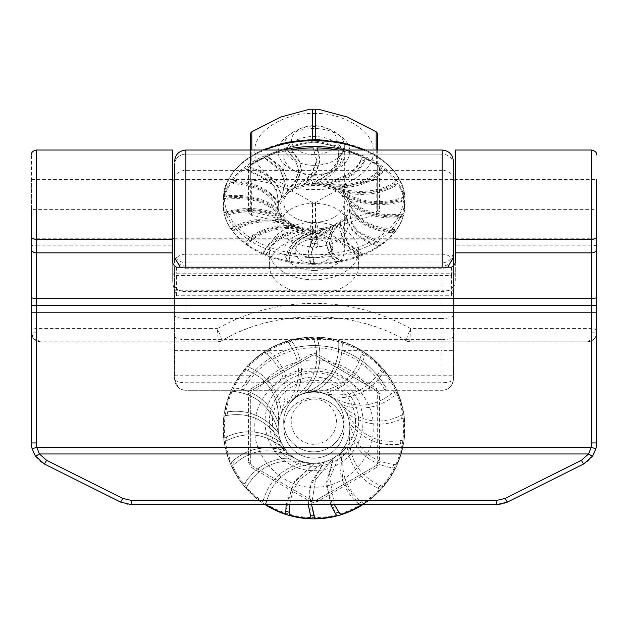 <?xml version="1.0" encoding="UTF-8"?>
<svg xmlns="http://www.w3.org/2000/svg" width="628" height="628" viewBox="0 0 628 628"><rect width="100%" height="100%" fill="white"/><g stroke="black" fill="none" stroke-linecap="round" stroke-linejoin="round"><path stroke-width="0.47" stroke-dasharray="3.14 2.35" d="M362.984 421.71A48.984 48.984 0 0 0 289.508 379.288A48.984 48.984 0 0 0 289.508 464.131A48.984 48.984 0 0 0 362.984 421.71A48.984 48.984 0 0 0 289.508 379.288A48.984 48.984 0 0 0 289.508 464.131A48.984 48.984 0 0 0 362.984 421.71A48.984 48.984 0 0 0 289.508 379.288A48.984 48.984 0 0 0 289.508 464.131A48.984 48.984 0 0 0 362.984 421.71M120.631 502.117L44.415 464.014A23.55 23.55 0 0 1 31.4 442.952L31.4 312.438L596.6 312.438L596.6 442.952A23.55 23.55 0 0 1 583.585 464.014L507.369 502.117A23.55 23.55 0 0 1 496.842 504.606L131.158 504.606A23.55 23.55 0 0 1 120.631 502.117M596.6 179.616L596.6 239.15L596.6 179.616L455.3 179.616L455.3 239.15L455.3 179.616M40.443 341.828C38.041 341.538 36.66 338.523 36.298 332.785L31.4 332.785L33.865 338.987L40.443 341.828L218.301 341.828A5.652 5.652 0 0 0 221.087 341.09L221.087 341.09C275.998 308.631 352.002 308.631 406.905 341.083A5.652 5.652 0 0 0 409.699 341.828L410.594 328.609L407.219 336.577C406.465 339.191 406.355 340.698 406.905 341.083L406.905 341.083A5.652 5.652 0 0 0 409.699 341.828L587.557 341.828C593.358 341.012 596.372 337.997 596.6 332.785C596.027 338.241 593.013 341.255 587.557 341.828L409.699 341.828L406.913 341.09C353.399 308.733 274.601 308.733 221.087 341.09L218.301 341.828L40.443 341.828C34.987 341.255 31.973 338.241 31.4 332.785L31.4 312.438L596.6 312.438L596.6 332.785L596.6 305.569M455.3 239.15L596.6 239.15L596.6 179.993L596.6 238.773L596.6 209.383L591.702 209.383L591.702 150.037M172.7 239.15L172.7 179.616L172.7 239.15L31.4 239.15L31.4 154.935M33.865 338.987C32.02 336.592 31.204 334.528 31.4 332.785L31.4 305.569M355.448 421.71C356.021 399.565 336.145 379.697 314 380.262C291.855 379.697 271.987 399.557 272.552 421.71C270.888 433.83 283.322 462.593 314 463.158C344.678 462.593 357.112 433.83 355.448 421.71M596.6 246.372C596.286 245.65 594.653 245.25 591.702 245.171L455.3 245.171L455.3 280.449L455.3 259.442M36.298 150.037L36.298 245.171C33.347 245.25 31.714 245.65 31.4 246.372M455.3 150.037L455.3 245.171M36.298 332.785L36.298 245.171L172.7 245.171L172.7 280.449C172.975 283.989 172.637 285.002 176.468 295.764L451.532 295.764C455.355 285.002 455.025 283.997 455.3 280.449M596.6 330.87A4.898 2.261 0 0 0 591.702 328.609L410.594 328.609C350.628 294.956 277.372 294.956 217.406 328.609L218.301 341.828A5.652 5.652 0 0 0 221.087 341.09C221.645 340.698 221.535 339.191 220.781 336.577L217.406 328.609L36.298 328.609A4.898 2.261 0 0 0 31.4 330.87M587.557 341.828C590.187 341.004 591.568 337.99 591.702 332.785L596.6 332.785M172.7 280.449L172.7 259.442M172.7 150.037L172.7 245.171M218.309 341.805L221.095 341.083M406.905 341.083L409.692 341.805M314 377.059A44.651 44.651 0 0 1 352.669 444.035A44.651 44.651 0 0 1 275.331 444.035A44.651 44.651 0 0 1 314 377.059A44.651 44.651 0 0 1 352.669 444.035A44.651 44.651 0 0 1 275.331 444.035A44.651 44.651 0 0 1 314 377.059M313.819 391.566A30.144 30.144 0 0 1 339.929 436.782A30.144 30.144 0 0 1 287.718 436.782A30.144 30.144 0 0 1 313.819 391.566A30.144 30.144 0 0 0 287.718 436.782A30.144 30.144 0 0 0 339.929 436.782A30.144 30.144 0 0 0 313.819 391.566M313.819 399.102A22.608 22.608 0 0 1 333.397 433.014A22.608 22.608 0 0 1 294.242 433.014A22.608 22.608 0 0 1 313.819 399.102M380.238 390.278L442.112 390.278L442.112 350.659L342.621 350.659A82.425 82.425 0 0 1 377.334 375.206L385.553 387.036C386.385 388.379 386.039 389.281 384.524 389.737L380.238 390.278L247.762 390.278L243.476 389.737C241.961 389.289 241.615 388.387 242.447 387.036L250.666 375.206A82.425 82.425 0 0 1 285.379 350.659L185.888 350.659L185.888 375.206L250.666 375.206M453.416 161.341L453.416 378.974A11.304 11.304 0 0 1 442.112 390.278C448.745 389.87 452.513 386.102 453.416 378.974A11.304 11.304 0 0 1 442.112 390.278L185.888 390.278A11.304 11.304 0 0 1 174.584 378.974L174.584 266.366L174.584 378.974C175.487 386.094 179.255 389.862 185.888 390.278L247.762 390.278M385.553 387.036A82.425 82.425 0 0 0 242.447 387.036M342.621 350.659C323.499 343.838 304.423 343.838 285.379 350.659M314 229.024A33.912 21.799 180 0 0 347.912 207.232A33.912 21.799 180 0 0 314 185.433A33.912 21.799 180 0 0 280.088 207.232A33.912 21.799 180 0 0 314 229.024M377.334 375.206L453.416 375.206L453.416 378.974C452.513 381.353 448.745 382.609 442.112 382.742L185.888 382.742C179.255 382.609 175.487 381.353 174.584 378.974L174.639 380.066L178.627 387.641L182.191 389.658L185.88 390.278A11.304 11.304 0 0 1 174.584 378.974M314 246.922A33.912 21.799 180 0 0 347.912 225.122A33.912 21.799 180 0 0 314 203.323A33.912 21.799 180 0 0 280.088 225.122A33.912 21.799 180 0 0 314 246.922M453.416 375.206L453.416 266.366M174.584 164.701L174.584 262.834A11.304 8.659 180 0 1 185.888 254.175L185.888 290.254L442.112 290.254L442.112 254.175L185.888 254.175L185.888 154.174A11.304 10.527 0 0 0 174.584 164.701L174.584 161.341M174.584 209.383L174.584 179.616L174.584 209.383M453.416 209.383L453.416 179.616L453.416 209.383M453.416 255.251A11.304 10.794 0 0 1 442.112 266.044L442.112 262.967C448.957 262.276 452.725 258.508 453.416 251.663L453.416 257.425M174.584 257.425L174.584 255.251L174.584 257.425M314 263.501A18.84 12.113 0 0 1 295.16 251.388A18.84 12.113 0 0 1 314 239.284A18.84 12.113 0 0 1 332.84 251.388A18.84 12.113 0 0 1 314 263.501M314 257.731A18.84 12.113 180 0 0 332.84 245.619A18.84 12.113 180 0 0 314 233.506A18.84 12.113 180 0 0 295.16 245.619A18.84 12.113 180 0 0 314 257.731M314 243.193A3.768 2.426 180 0 0 310.232 245.619A3.768 2.426 180 0 0 314 248.036A3.768 2.426 180 0 0 317.768 245.619A3.768 2.426 180 0 0 314 243.193M314 222.704A3.768 2.426 0 0 1 317.768 225.122A3.768 2.426 0 0 1 314 227.548A3.768 2.426 0 0 1 310.232 225.122A3.768 2.426 0 0 1 314 222.704M314 279.805A44.651 28.7 0 0 1 269.349 251.106A44.651 28.7 0 0 1 314 222.398A44.651 28.7 0 0 1 358.651 251.106A44.651 28.7 0 0 1 314 279.805M314 294.234A44.651 28.7 0 0 1 269.349 265.534A44.651 28.7 0 0 1 314 236.834A44.651 28.7 0 0 1 358.651 265.534A44.651 28.7 0 0 1 314 294.234M314.181 270.48A30.144 19.374 0 0 1 284.037 251.106A30.144 19.374 0 0 1 314.181 231.724A30.144 19.374 0 0 1 344.325 251.106A30.144 19.374 0 0 1 314.181 270.48M314.181 165.337A30.144 19.374 180 0 0 344.325 145.963A30.144 19.374 180 0 0 330.579 129.706A30.144 19.374 180 0 0 297.782 129.706A30.144 19.374 180 0 0 284.037 145.963A30.144 19.374 180 0 0 314.181 165.337M314.181 154.724A22.608 14.53 0 0 1 292.499 144.314A22.608 14.53 0 0 1 301.88 127.994A22.608 14.53 0 0 1 326.481 127.994A22.608 14.53 0 0 1 335.862 144.314A22.608 14.53 0 0 1 314.181 154.724M31.4 209.383L31.4 179.993L31.4 209.383L172.7 209.383M314 128.512A35.796 23.008 180 0 0 279.672 144.989A35.796 23.008 180 0 0 294.524 170.824A35.796 23.008 180 0 0 333.476 170.824A35.796 23.008 180 0 0 348.328 144.989A35.796 23.008 180 0 0 314 128.512M314 113.542C343.626 112.043 375.418 132.469 373.079 151.521C375.418 170.565 343.634 190.998 314 189.491C284.374 190.998 252.582 170.565 254.921 151.521C252.582 132.477 284.366 112.043 314 113.542M283.856 155.846A30.144 19.374 0 0 1 314 136.472A30.144 19.374 0 0 1 344.144 155.846A30.144 19.374 0 0 1 330.399 172.103A30.144 19.374 0 0 1 297.601 172.103A30.144 19.374 0 0 1 283.856 155.846L283.856 202.899A30.144 19.374 0 0 1 297.601 186.642A30.144 19.374 0 0 1 314 183.525A30.144 19.374 0 0 1 330.399 186.642A30.144 19.374 0 0 1 344.144 202.899A30.144 19.374 0 0 1 314 222.273A30.144 19.374 0 0 1 283.856 202.899M377.679 133.45L377.679 178.478L376.172 180.15C355.903 181.932 335.682 189.436 315.507 202.663L312.493 202.663C292.224 189.397 272.002 181.892 251.828 180.15L250.321 178.478L250.321 165.243M312.493 139.612L312.493 141.112L311.041 142.375C291.149 145.704 271.296 153.067 251.483 164.481L251.828 163.625C271.955 152.07 292.177 144.566 312.493 141.112L315.507 141.112C336.019 144.644 356.241 152.149 376.172 163.625L377.679 165.305L377.679 210.333L377.679 178.478M250.321 178.478L250.321 150.037M251.828 180.15L251.483 215.278C271.304 218.677 291.156 226.049 311.041 237.376L312.493 234.527C291.981 222.83 271.759 215.326 251.828 212.013L250.321 210.333L250.321 165.305L251.828 163.625L251.828 150.037M315.507 202.663L315.507 234.527L316.959 237.376C336.851 226.049 356.704 218.677 376.517 215.278L376.172 212.013C356.045 215.396 335.823 222.901 315.507 234.527L314 235.076L312.493 234.527L312.493 202.663M377.679 150.037L377.679 210.333L376.172 212.013L376.172 180.15M303.913 229.306C283.024 232.729 269.53 240.767 263.415 253.429L262.653 253.979C268.352 240.328 282.105 231.724 303.913 228.152L303.913 229.306A35.796 23.008 180 0 0 314 230.241A35.796 23.008 180 0 0 324.087 229.306A35.796 23.008 180 0 0 333.35 226.582A35.796 23.008 180 0 0 341.051 222.296A35.796 23.008 180 0 0 346.562 216.786A35.796 23.008 180 0 0 349.435 210.506A35.796 23.008 180 0 0 349.435 203.951A35.796 23.008 180 0 0 346.562 197.671A35.796 23.008 180 0 0 341.051 192.16A35.796 23.008 180 0 0 333.476 187.921A35.796 23.008 180 0 0 333.35 187.874A35.796 23.008 180 0 0 324.087 185.15A35.796 23.008 180 0 0 314 184.216L314 183.062C340.392 181.257 356.461 172.519 362.207 156.843L361.532 159.708C355.26 174.309 339.41 182.481 314 184.216A35.796 23.008 0 0 0 303.913 185.15A35.796 23.008 180 0 0 294.65 187.874A35.796 23.008 180 0 0 294.524 187.921A35.796 23.008 180 0 0 286.949 192.16A35.796 23.008 180 0 0 281.438 197.671A35.796 23.008 180 0 0 278.565 203.951A35.796 23.008 180 0 0 278.565 210.506A35.796 23.008 180 0 0 281.438 216.786A35.796 23.008 180 0 0 286.949 222.296A35.796 23.008 180 0 0 294.65 226.582A35.796 23.008 180 0 0 303.913 229.306C278.769 226.37 259.984 231.339 247.565 244.214L245.218 242.4L243.735 242.738C255.188 230.68 272.159 224.91 294.65 225.428L294.65 226.582C271.806 219.219 251.6 220.585 234.048 230.688L232.588 228.514L230.515 228.529C246.78 219.031 265.597 216.566 286.949 221.142L286.949 222.296C268.258 211.087 248.28 208.747 226.998 215.255L226.559 212.908L224.055 212.5C243.829 206.329 262.959 207.373 281.438 215.632L281.438 216.786C268.423 202.648 250.274 196.784 227.006 199.178L227.611 196.847L224.879 195.952C246.561 193.612 264.451 198.079 278.565 209.352L278.565 210.506C272.269 194.578 257.433 185.66 234.056 183.753L235.657 181.618L232.925 180.22C254.748 181.908 269.962 189.428 278.565 202.797L276.689 191.328L270.864 182.513L247.589 170.227L250.054 168.469L247.542 166.585C267.748 172.158 279.044 182.128 281.438 196.517L285.198 184.043L280.52 170.824L266.5 159.7L269.632 158.46L267.544 156.152L282.961 168.351L288.095 183.125L286.949 192.16L295.615 181.578L298.504 171.177L296.188 162.024L289.257 153.02L292.805 152.4L291.306 149.762M311.464 142.407L314 142.156L311.464 142.415C291.651 145.743 271.775 153.13 251.836 164.56L250.211 165.863L250.321 165.305L248.523 167.77L248.523 211.981L250.321 210.333M248.523 167.77L251.836 164.552M377.679 210.333L379.477 211.981L379.477 167.77L377.679 165.305L377.789 165.863L376.164 164.56C356.225 153.13 336.349 145.743 316.536 142.415L314 142.226M376.172 150.037L376.517 164.481C356.696 153.067 336.844 145.696 316.959 142.375L316.536 142.407M376.164 164.552L379.477 167.77M314 141.151L314 142.156L316.959 142.375L315.507 141.112L315.507 139.612M317.87 150.037L319.95 159.787L315.939 172.41L303.913 183.996L303.913 185.15C327.533 178.878 339.159 168.171 338.775 153.028L342.284 153.742C341.97 166.993 332.542 177.151 314 184.216M338.782 152.588L338.68 150.108L338.782 152.588L336.608 162.856L330.069 171.515L303.913 183.996M311.041 237.376L314 238.169L316.959 237.376M376.517 215.278L379.477 211.981M248.523 211.981L251.483 215.278M342.284 153.742L342.276 150.814L335.219 169.882L314 183.062M342.276 150.814A90.503 58.176 0 0 1 362.207 156.843M303.913 185.15L315.939 173.571L319.95 160.941L316.912 147.933M313.984 263.721L310.303 263.674L310.876 264.388L314.848 264.247L313.984 263.721L311.252 252.856L316.779 238.868L333.35 226.582L333.35 225.428L316.779 237.714L311.252 251.702L314.848 264.247A90.503 58.176 180 0 0 336.694 262.386L329.08 252.597L326.544 242.526L333.35 225.428M310.303 263.674L308.05 253.516L312.061 240.893L324.087 229.306C300.467 235.579 288.841 246.286 289.225 261.429L289.32 262.041A90.503 58.176 180 0 0 311.088 264.215L308.05 252.362L312.061 239.731L324.087 228.152L297.931 240.634L291.392 249.292L289.218 259.56L289.32 262.041L289.218 259.56M314 230.241C295.458 237.306 286.03 247.463 285.716 260.714L292.781 242.267L314 229.087L314 230.241C288.59 231.975 272.74 240.147 266.468 254.748L263.415 253.429M285.716 260.714L285.724 261.334L285.716 260.714L289.225 261.429M314 229.087C287.608 230.892 271.539 239.629 265.793 255.306A90.503 58.176 180 0 0 285.724 261.334M266.468 254.748L265.911 255.47L262.653 253.979A90.503 58.176 180 0 1 246.168 244.582L243.735 242.738A90.503 58.176 180 0 1 234.825 234.26A90.503 58.176 180 0 1 232.038 230.735L234.048 230.688M303.913 228.152C277.804 225.107 258.555 230.578 246.168 244.582L247.565 244.214M286.949 221.142C267.544 209.509 246.741 207.421 224.549 214.894A90.503 58.176 180 0 0 230.515 228.529M224.549 214.894L226.998 215.255M281.438 215.632C267.921 200.952 248.876 195.19 224.306 198.338A90.503 58.176 180 0 0 224.055 212.5M224.306 198.338L227.006 199.178M278.565 209.352C272.034 192.812 256.287 183.831 231.332 182.41A90.503 58.176 180 0 0 224.879 195.952M231.332 182.41L234.056 183.753M278.565 202.797L276.532 189.789L270.236 180.731L245.053 168.39A90.503 58.176 180 0 0 232.925 180.22M245.053 168.39L247.589 170.227M281.438 196.517L285.198 182.889L279.986 168.995L264.357 157.432A90.503 58.176 180 0 0 247.542 166.585M264.357 157.432L266.5 159.7M286.949 191.006L295.615 180.424L298.504 170.023L295.796 160.132L287.687 150.414A90.503 58.176 180 0 0 267.544 156.152M287.687 150.414L289.257 153.02M291.596 150.037L298.991 159.693L301.456 169.623L294.65 186.72L311.221 174.435L316.748 160.446L313.152 147.902L314.016 150.736L317.697 150.783M361.532 159.708L364.585 161.027L365.347 158.17C359.648 171.813 345.895 180.424 324.087 183.996C350.196 187.042 369.445 181.563 381.832 167.566A90.503 58.176 180 0 0 365.347 158.17M381.832 167.566L380.435 170.243C368.016 183.117 349.231 188.086 324.087 185.15L324.087 183.996M380.435 170.243L382.782 172.064L384.265 169.411C372.812 181.468 355.841 187.238 333.35 186.72C357.073 194.366 377.946 192.6 395.962 181.413A90.503 58.176 180 0 0 384.265 169.411M395.962 181.413L393.952 183.768C376.4 193.871 356.194 195.237 333.35 187.874L333.35 186.72M393.952 183.768L395.412 185.943L397.485 183.619C381.22 193.118 362.403 195.583 341.051 191.006C360.456 202.64 381.259 204.728 403.451 197.255A90.503 58.176 180 0 0 397.485 183.619M403.451 197.255L401.002 199.202C379.72 205.709 359.742 203.37 341.051 192.16L341.051 191.006M401.002 199.202L401.441 201.549L403.945 199.649C384.171 205.819 365.041 204.767 346.562 196.517C360.079 211.196 379.124 216.958 403.694 213.81A90.503 58.176 180 0 0 403.945 199.649M403.694 213.81L400.994 215.278C377.726 217.673 359.577 211.809 346.562 197.671L346.562 196.517M400.994 215.278L400.389 217.61L403.121 216.197C381.439 218.536 363.549 214.07 349.435 202.797C355.966 219.329 371.713 228.317 396.668 229.738A90.503 58.176 180 0 0 403.121 216.197M396.668 229.738L393.944 230.704C370.567 228.796 355.731 219.879 349.435 203.951L349.435 202.797M393.944 230.704L392.343 232.839L395.075 231.928C373.252 230.241 358.039 222.712 349.435 209.352L351.468 222.359L357.764 231.418L382.947 243.75A90.503 58.176 180 0 0 393.175 234.26A90.503 58.176 180 0 0 395.075 231.928M392.343 232.839C371.972 230.751 357.67 223.309 349.435 210.506L351.311 223.128L357.136 231.944L380.411 244.229L382.947 243.75L380.458 245.564C360.252 239.99 348.956 230.013 346.562 215.632L342.802 229.259L348.014 243.154L363.643 254.717A90.503 58.176 180 0 0 380.458 245.564L377.946 245.988C359.318 240.296 348.854 230.562 346.562 216.786L346.562 215.632M346.562 216.786L342.802 230.413L347.48 243.633L361.5 254.764L363.643 254.717L360.048 256.271L360.456 255.996L345.039 243.79L339.905 229.024L341.051 221.142L332.385 231.724L329.496 242.125L332.204 252.016L340.313 261.735A90.503 58.176 180 0 0 360.456 255.996L358.368 255.996L344.521 244.237L339.905 230.178L341.051 221.142M341.051 222.296L332.385 232.878L329.496 243.279L331.812 252.432L338.743 261.436L339.929 261.97L336.318 262.622L335.195 262.057L328.703 252.99L326.544 243.68L333.35 226.582M364.585 161.027C358.47 173.689 344.976 181.728 324.087 185.15M294.65 186.72L294.65 187.874L311.221 175.589L316.748 161.6L314.016 150.736M294.65 187.874L301.456 170.777L299.297 161.467L292.805 152.4M382.782 172.064C371.368 183.101 354.891 188.369 333.35 187.874M286.949 192.16L288.095 184.279L283.479 170.219L269.632 158.46M395.412 185.943C379.626 194.468 361.5 196.54 341.051 192.16M281.438 197.671C279.146 183.894 268.682 174.16 250.054 168.469M401.441 201.549C382.554 206.871 364.264 205.576 346.562 197.671M278.565 203.951C270.33 191.148 256.028 183.706 235.657 181.618M400.389 217.61C379.94 219.298 362.953 214.745 349.435 203.951M278.565 210.506C265.047 199.712 248.06 195.159 227.611 196.847M349.435 210.506L349.435 209.352M281.438 216.786C263.736 208.881 245.446 207.585 226.559 212.908M286.949 222.296C266.5 217.916 248.374 219.988 232.588 228.514M294.65 225.428C270.927 217.783 250.054 219.549 232.038 230.735M294.65 226.582C273.109 226.088 256.632 231.355 245.218 242.4M324.087 229.306L324.087 228.152M314 392.162A35.796 35.796 0 0 0 283 445.856A35.796 35.796 0 0 0 345 445.856A35.796 35.796 0 0 0 314 392.162C340.392 389.352 356.461 375.756 362.207 351.366L361.532 354.027C355.26 376.745 339.41 389.454 314 392.162A35.796 35.796 0 0 0 303.913 462.302A35.796 35.796 0 0 0 333.35 397.846A35.796 35.796 0 0 0 314 392.162C332.542 381.172 341.97 365.37 342.284 344.748L342.276 341.993C342.786 363.965 333.358 380.686 314 392.162M314 368.879C343.626 366.54 375.418 398.325 373.079 427.958C375.418 457.584 343.634 489.377 314 487.038C284.374 489.377 252.582 457.592 254.921 427.958C252.582 398.333 284.366 366.54 314 368.879M283.856 427.958A30.144 30.144 0 0 1 314 397.814A30.144 30.144 0 0 1 344.144 427.958A30.144 30.144 0 0 1 314 458.102A30.144 30.144 0 0 1 283.856 427.958M376.172 465.591L315.507 500.618L314 501.026L312.493 500.618L315.507 500.618L316.959 501.858L376.517 467.475L376.172 465.591L377.679 462.985L376.172 465.591L315.507 500.618L376.172 465.591L377.679 462.985L379.477 462.349L379.477 393.575L377.679 392.932L376.172 390.326L377.679 392.932L377.679 462.985M251.828 465.591L312.493 500.618L251.828 465.591L250.321 462.985L251.828 465.591L251.483 467.475L311.041 501.858L312.493 500.618L251.828 465.591L250.321 462.985L250.321 392.932L251.828 390.326L250.321 392.932L248.523 393.575L248.523 462.349L250.321 462.985L250.321 392.932L251.828 390.326L312.493 355.299L314 354.899L312.493 355.299L311.041 354.059L251.483 388.449L251.828 390.326L312.493 355.299L251.828 390.326M376.172 390.326L315.507 355.299L314 354.899L315.507 355.299L376.172 390.326L376.517 388.449L316.959 354.059L315.507 355.299L376.172 390.326L377.679 392.932M314 397.814A30.144 30.144 0 0 1 344.144 427.958A30.144 30.144 0 0 1 314 458.102A30.144 30.144 0 0 1 283.856 427.958A30.144 30.144 0 0 1 314 397.814M316.912 337.503A90.503 90.503 0 0 1 338.68 340.886C340.031 365.904 328.444 383.48 303.913 393.615C318.608 377.844 323.2 360.025 317.697 340.148L316.912 337.503C323.593 358.447 319.26 377.145 303.913 393.615C327.533 383.857 339.159 367.199 338.775 343.634L342.284 344.748M316.959 354.059L314 353.274L311.041 354.059M251.483 388.449L248.523 393.575M311.041 501.858L314 502.651L316.959 501.858M376.517 467.475L379.477 462.349M379.477 393.575L376.517 388.449M248.523 462.349L251.483 467.475M338.68 340.886L338.775 343.634M314.432 337.055A90.903 90.903 0 0 1 404.903 428.178A90.903 90.903 0 0 1 314 518.861A90.903 90.903 0 0 1 223.097 427.747A90.903 90.903 0 0 1 314.432 337.055M342.276 341.993A90.503 90.503 0 0 1 362.207 351.366M265.118 504.606A90.903 90.903 0 0 1 245.226 368.51A90.903 90.903 0 0 1 382.774 368.51A90.903 90.903 0 0 1 362.882 504.606A90.903 90.903 0 0 0 382.774 368.51A90.903 90.903 0 0 0 245.226 368.51A90.903 90.903 0 0 0 265.118 504.606M285.716 511.176L293.025 483.85L314 463.754C287.608 466.565 271.539 480.161 265.793 504.551A90.503 90.503 0 0 0 265.88 504.606M265.793 504.551L266.468 501.89L263.415 499.833L262.653 502.479C268.352 481.252 282.105 467.86 303.913 462.302C278.769 457.741 259.984 465.474 247.565 485.507L245.218 482.673L243.735 484.997C255.188 466.235 272.159 457.263 294.65 458.071C271.806 446.61 251.6 448.737 234.048 464.453L232.588 461.078L230.515 462.891C246.78 448.117 265.597 444.286 286.949 451.399C268.258 433.964 248.28 430.313 226.998 440.456L226.559 436.798L224.055 437.952C243.829 428.359 262.959 429.984 281.438 442.826C268.423 420.839 250.274 411.709 227.006 415.438L227.611 411.803L224.879 412.211C246.561 408.577 264.451 415.524 278.565 433.053C272.269 408.286 257.433 394.408 234.056 391.432L235.657 388.12L232.925 387.735C254.748 390.357 269.962 402.069 278.565 422.864C279.507 397.328 269.176 379.83 247.589 370.394L250.054 367.663L247.542 366.524C267.748 375.191 279.044 390.71 281.438 413.091C289.532 388.85 284.555 369.154 266.5 354.011L269.632 352.088L267.544 350.291C284.484 364.295 290.952 382.374 286.949 404.518C301.542 383.535 302.311 363.243 289.257 343.626L292.805 342.66L291.306 340.352C303.614 358.557 304.729 377.726 294.65 397.846C314.565 381.832 321.018 362.568 314.016 340.07L317.697 340.148M263.415 499.833C269.53 480.137 283.024 467.625 303.913 462.302C277.804 457.569 258.555 466.086 246.168 487.862A90.503 90.503 0 0 0 262.653 502.479M246.168 487.862L247.565 485.507M245.218 482.673C256.632 465.497 273.109 457.294 294.65 458.071C270.927 446.17 250.054 448.918 232.038 466.329A90.503 90.503 0 0 0 243.735 484.997M232.038 466.329L234.048 464.453M232.588 461.078C248.374 447.811 266.5 444.585 286.949 451.399C267.544 433.296 246.741 430.054 224.549 441.68A90.503 90.503 0 0 0 230.515 462.891M224.549 441.68L226.998 440.456M226.559 436.798C245.446 428.516 263.736 430.525 281.438 442.826C267.921 419.991 248.876 411.026 224.306 415.924A90.503 90.503 0 0 0 224.055 437.952M224.306 415.924L227.006 415.438M227.611 411.803C248.06 409.181 265.047 416.262 278.565 433.053C272.034 407.337 256.287 393.364 231.332 391.142A90.503 90.503 0 0 0 224.879 412.211M231.332 391.142L234.056 391.432M235.657 388.12C256.028 391.362 270.33 402.948 278.565 422.864C279.539 396.346 268.368 378.503 245.053 369.343A90.503 90.503 0 0 0 232.925 387.735M245.053 369.343L247.589 370.394M250.054 367.663C268.682 376.517 279.146 391.66 281.438 413.091C289.846 387.916 284.154 367.647 264.357 352.292A90.503 90.503 0 0 0 247.542 366.524M264.357 352.292L266.5 354.011M269.632 352.088C285.01 365.834 290.78 383.308 286.949 404.518C302.107 382.735 302.351 361.681 287.687 341.365A90.503 90.503 0 0 0 267.544 350.291M287.687 341.365L289.257 343.626M292.805 342.66C303.693 360.182 304.305 378.574 294.65 397.846C315.327 381.212 321.497 361.084 313.152 337.464A90.503 90.503 0 0 0 291.306 340.352M313.152 337.464L314.016 340.07M361.532 354.027L364.585 356.084L365.347 353.438C359.648 374.665 345.895 388.057 324.087 393.615C350.196 398.348 369.445 389.831 381.832 368.055A90.503 90.503 0 0 0 365.347 353.438M381.832 368.055L380.435 370.418C368.016 390.443 349.231 398.176 324.087 393.615C344.976 388.292 358.47 375.779 364.585 356.084M380.435 370.418L382.782 373.252L384.265 370.92C372.812 389.682 355.841 398.662 333.35 397.846C357.073 409.746 377.946 406.999 395.962 389.596A90.503 90.503 0 0 0 384.265 370.92M395.962 389.596L393.952 391.464C376.4 407.18 356.194 409.307 333.35 397.846C354.891 398.623 371.368 390.428 382.782 373.252M393.952 391.464L395.412 394.847L397.485 393.026C381.22 407.808 362.403 411.638 341.051 404.518C360.456 422.62 381.259 425.863 403.451 414.237A90.503 90.503 0 0 0 397.485 393.026M403.451 414.237L401.002 415.469C379.72 425.603 359.742 421.953 341.051 404.518C361.5 411.332 379.626 408.106 395.412 394.847M401.002 415.469L401.441 419.119L403.945 417.965C384.171 427.558 365.041 425.933 346.562 413.091C360.079 435.926 379.124 444.899 403.694 440A90.503 90.503 0 0 0 403.945 417.965M403.694 440L400.994 440.487C377.726 444.216 359.577 435.086 346.562 413.091C364.264 425.392 382.554 427.401 401.441 419.119M400.994 440.487L400.389 444.114L403.121 443.713C381.439 447.348 363.549 440.393 349.435 422.864C355.966 448.588 371.713 462.561 396.668 464.783A90.503 90.503 0 0 0 403.121 443.713M396.668 464.783L393.944 464.485C370.567 461.509 355.731 447.638 349.435 422.864C362.953 439.655 379.94 446.736 400.389 444.114M393.944 464.485L392.343 467.797L395.075 468.182C373.252 465.56 358.039 453.848 349.435 433.053C348.462 459.578 359.632 477.413 382.947 486.582A90.503 90.503 0 0 0 395.075 468.182M382.947 486.582L380.411 485.53C358.824 476.087 348.493 458.597 349.435 433.053C357.67 452.969 371.972 464.555 392.343 467.797M380.411 485.53L377.946 488.254L380.458 489.393C360.252 480.726 348.956 465.207 346.562 442.826C338.154 468.001 343.846 488.27 363.643 503.632A90.503 90.503 0 0 0 380.458 489.393M363.643 503.632L361.5 501.905C343.445 486.763 338.468 467.075 346.562 442.826C348.854 464.265 359.318 479.407 377.946 488.254M361.5 501.905L358.368 503.829L360.456 505.626M358.368 503.829C342.99 490.091 337.22 472.609 341.051 451.399L329.857 478.387L334.355 504.606L329.857 478.387L341.051 451.399L342.668 480.915L359.247 504.606M330.681 504.606L326.623 481.802L333.35 458.071L315.523 479.666L311.574 504.606L315.523 479.666L333.35 458.071L326.568 486.323L335.195 513.257M314 515.902L314.848 518.453M308.254 504.606L311.213 482.445L324.087 462.302L299.729 479.376L292.868 490.97L289.547 504.606L292.868 490.97L299.729 479.376L324.087 462.302L309.62 487.501L310.303 515.769M286.14 504.606L294.642 481.315L314 463.754C288.59 466.463 272.74 479.172 266.468 501.89M591.702 332.785L591.702 209.383L455.3 209.383M455.3 271.751A3.768 3.768 180 0 1 451.532 275.511L451.532 295.764M451.532 267.198L451.532 273.196A3.768 3.768 0 0 0 455.3 269.428M451.532 273.196L451.532 275.511L176.468 275.511L176.468 273.196L451.532 273.196M176.468 267.198L176.468 273.196A3.768 3.768 180 0 1 172.7 269.428M176.468 295.764L176.468 275.511A3.768 3.768 0 0 1 172.7 271.751M270.778 390.278C288.417 364.79 339.583 364.79 357.222 390.278M370.606 390.278A67.997 67.997 0 0 0 257.394 390.278M384.524 389.737A80.219 80.219 0 0 0 243.476 389.737M174.584 375.206L185.888 375.206L185.888 290.254L174.584 290.254M442.112 390.278L442.112 290.254L453.416 290.254M174.584 350.659L185.888 350.659L185.888 339.646L442.112 339.646L442.112 350.659L453.416 350.659M174.584 251.663C175.275 258.508 179.043 262.276 185.888 262.967L442.112 262.967L442.112 318.498L185.888 318.498L185.888 266.044A11.304 10.794 0 0 1 174.584 255.251M174.584 336.341A11.304 3.305 0 0 0 185.888 339.646L185.888 318.498A11.304 3.305 0 0 1 174.584 315.193M453.416 315.193A11.304 3.305 0 0 1 442.112 318.498L442.112 339.646A11.304 3.305 0 0 0 453.416 336.341M174.584 285.049A11.304 6.531 0 0 0 185.888 291.588L442.112 291.588A11.304 6.531 0 0 0 453.416 285.049M453.416 179.019A11.304 8.659 0 0 0 442.112 170.353L442.112 254.175A11.304 8.659 180 0 1 453.416 262.834M453.416 164.701A11.304 10.527 0 0 0 442.112 154.174L442.112 170.353L185.888 170.353A11.304 8.659 180 0 0 174.584 179.019M453.416 164.646A11.304 10.527 0 0 0 442.112 154.119L185.888 154.119A11.304 10.527 0 0 0 174.584 164.646M185.888 267.198L185.888 268.729L185.888 266.044L442.112 266.044L442.112 268.729L442.112 267.198M442.112 150.037L442.112 154.119L185.888 154.119L185.888 150.037M319.628 139.722A89.655 57.635 0 0 1 403.616 199.052A89.655 57.635 0 0 1 314 254.874A89.655 57.635 0 0 1 224.345 197.066A89.655 57.635 0 0 1 314.55 139.612M314 238.169L314 235.076M363.337 150.037A90.903 58.435 0 0 1 404.903 199.115A90.903 58.435 0 0 1 314 257.543A90.903 58.435 0 0 1 223.097 199.115A90.903 58.435 0 0 1 264.663 150.037M345.196 150.037A90.903 58.435 0 0 1 404.903 204.916A90.903 58.435 0 0 1 314 263.352A90.903 58.435 0 0 1 223.097 204.916A90.903 58.435 0 0 1 282.804 150.037M380.411 244.229L377.946 245.988M361.5 254.764L358.368 255.996M338.743 261.436L335.195 262.057M314 353.274L314 354.899L312.493 355.299M319.628 338.476A89.655 89.655 0 0 1 336.2 514.827A89.655 89.655 0 0 1 224.345 427.684A89.655 89.655 0 0 1 319.628 338.476M314 502.651L314 501.026L315.507 500.618M31.4 179.616L172.7 179.616M347.912 225.122L347.912 207.232M280.088 225.122L280.088 207.232M453.416 179.616L174.584 179.616M453.416 239.15L174.584 239.15M180.212 267.198L185.888 268.729L442.112 268.729L447.788 267.198M332.84 251.388L332.84 245.619M295.16 251.388L295.16 245.619M310.232 225.122L310.232 245.619M317.768 225.122L317.768 245.619M269.349 251.106L269.349 265.534M358.651 251.106L358.651 265.534M284.037 145.963L284.037 251.106M344.325 145.963L344.325 251.106M301.88 127.994L297.782 129.706M326.481 127.994L330.579 129.706M31.4 238.773L172.7 238.773M174.584 238.773L453.416 238.773M455.3 238.773L596.6 238.773M31.4 179.993L172.7 179.993M174.584 179.993L453.416 179.993M455.3 179.993L596.6 179.993M330.399 172.103L333.476 170.824M297.601 172.103L294.524 170.824M309.753 109.217L310.358 109.201M318.247 109.217L317.658 109.201M344.144 202.899L344.144 155.846M297.601 186.642L294.524 187.921M330.399 186.642L333.476 187.921M342.291 152.91L342.291 151.898M365.535 150.037L381.965 159.512L394.447 171.311L402.25 184.781L404.903 199.115L404.903 204.916C404.817 215.428 400.907 225.201 393.175 234.26M234.825 234.26C227.093 225.201 223.183 215.428 223.097 204.916L223.097 199.115L225.75 184.781L233.553 171.311L246.035 159.512L262.465 150.037M319.95 160.941L319.95 159.787M289.288 262.198L285.716 261.491M316.748 161.6L316.748 160.446M301.456 170.777L301.456 169.623M298.504 171.177L298.504 170.023M288.095 184.279L288.095 183.125M285.198 184.043L285.198 182.889M278.628 201.933L278.628 200.779M349.372 212.523L349.372 211.369M342.802 230.413L342.802 229.259M339.905 230.178L339.905 229.024M329.496 243.279L329.496 242.125M326.544 243.68L326.544 242.526M311.252 252.856L311.252 251.702M308.05 253.516L308.05 252.362M285.709 261.272L285.709 260.251M250.321 462.985L250.321 392.932"/><path stroke-width="0.94" d="M596.6 179.616L596.6 442.952A23.55 23.55 0 0 1 595.909 448.627L592.651 456.007L583.585 464.014L507.369 502.117L496.842 504.606L131.158 504.606L120.631 502.117L44.415 464.014L35.349 456.007L32.091 448.627A23.55 23.55 0 0 1 31.4 442.952L31.4 239.15M596.6 297.578A4.898 0.754 180 0 1 591.702 298.324L591.702 305.569L596.6 305.569L596.6 239.15M596.6 249.143A4.898 3.705 180 0 1 591.702 252.856L591.702 239.307A4.898 2.465 180 0 0 596.6 236.827L596.6 236.834A4.898 2.465 180 0 1 591.702 239.307L455.3 239.307L455.3 252.856L591.702 252.856L591.702 298.324L36.298 298.324A4.898 0.754 180 0 1 31.4 297.578L31.4 305.569L36.298 305.569L36.298 252.856A4.898 3.705 180 0 1 31.4 249.143L31.4 297.578M31.4 209.383L31.4 249.143M44.415 464.014L46.605 460.308L39.431 453.965A4.898 0.565 146.3 0 1 35.349 456.007L32.091 448.627L36.848 447.442L39.431 453.965L588.569 453.965L591.152 447.442L591.702 442.952L596.6 442.952A23.55 23.55 0 0 1 595.909 448.627L591.152 447.442L36.848 447.442L36.298 442.952L31.4 442.952A23.55 23.55 0 0 0 32.091 448.627M595.909 448.627L592.651 456.007A4.898 0.565 -146.3 0 1 588.569 453.965L581.395 460.308L505.179 498.42L507.369 502.117M172.7 252.856L172.7 239.292L36.298 239.307L36.298 252.856L172.7 252.856L172.7 259.442C172.048 262.74 173.304 265.33 176.468 267.198L451.532 267.198C454.696 265.33 455.952 262.74 455.3 259.442L455.3 252.856M455.3 239.292L455.3 150.037L591.702 150.037L591.702 239.292L455.3 239.292M36.298 150.037L36.298 239.292A4.898 2.465 180 0 1 31.4 236.827A4.898 2.465 180 0 0 36.298 239.307L172.7 239.292L172.7 150.037L36.298 150.037C32.805 150.893 31.172 152.526 31.4 154.935M174.584 262.834L174.584 257.425L180.212 267.198M453.416 266.366L453.416 251.663M453.416 255.251L453.416 164.646M174.584 164.646L174.584 255.251M250.321 165.243L250.321 133.45L251.828 131.77L280.708 117.051L309.753 109.217L318.247 109.217L347.347 117.067L376.172 131.77L377.679 133.45L377.679 150.037M250.321 150.037L250.321 133.45M317.87 150.037L316.912 147.933A90.503 58.176 0 0 1 338.296 150.037M313.152 147.902A90.503 58.176 180 0 0 291.306 149.762L291.596 150.037M314 518.861A90.903 90.903 0 0 1 265.118 504.606A90.903 90.903 0 0 0 362.882 504.606A90.903 90.903 0 0 1 314 518.861M314 515.902L311.574 504.606L314.848 518.453A90.503 90.503 0 0 0 336.694 515.572L335.195 513.257L336.694 515.572M313.984 515.847L310.303 515.769L311.088 518.414L308.254 504.606M289.32 515.031L289.547 504.606L289.32 515.031A90.503 90.503 0 0 0 311.088 518.414M289.225 512.283L285.716 511.176L285.724 513.932L286.14 504.606M265.88 504.606A90.503 90.503 0 0 0 285.724 513.932M340.313 514.552L334.355 504.606L340.313 514.552A90.503 90.503 0 0 0 360.456 505.626L359.247 504.606M338.743 512.291L335.195 513.257L330.681 504.606M120.631 502.117L122.821 498.42L46.605 460.308M496.842 504.606L496.842 500.383L131.158 500.383L131.158 504.606M583.585 464.014L581.395 460.308M36.298 442.952L36.298 305.569L591.702 305.569L591.702 442.952M131.158 500.383L122.821 498.42M505.179 498.42L496.842 500.383M442.112 267.198L442.112 150.037C448.957 150.728 452.725 154.496 453.416 161.341M442.112 150.037L185.888 150.037L185.888 267.198M312.493 139.612L312.493 109.256M251.828 131.77L251.828 150.037M376.172 150.037L376.172 131.77M315.507 109.256L315.507 139.612M314.55 139.612A89.655 57.635 0 0 1 319.628 139.722M264.663 150.037A90.903 58.435 0 0 1 314.432 140.68A90.903 58.435 0 0 1 363.337 150.037M282.804 150.037A90.903 58.435 0 0 1 345.196 150.037M591.702 150.037C595.195 150.893 596.828 152.526 596.6 154.935M447.788 267.198L453.416 257.425M185.888 150.037C179.043 150.728 175.275 154.496 174.584 161.341M172.7 238.773L174.584 238.773M453.416 238.773L455.3 238.773M172.7 179.993L174.584 179.993M453.416 179.993L455.3 179.993M309.753 109.217L318.247 109.217M262.465 150.037L287.216 142.226L314.424 139.604L341.192 142.313L365.535 150.037"/></g></svg>
